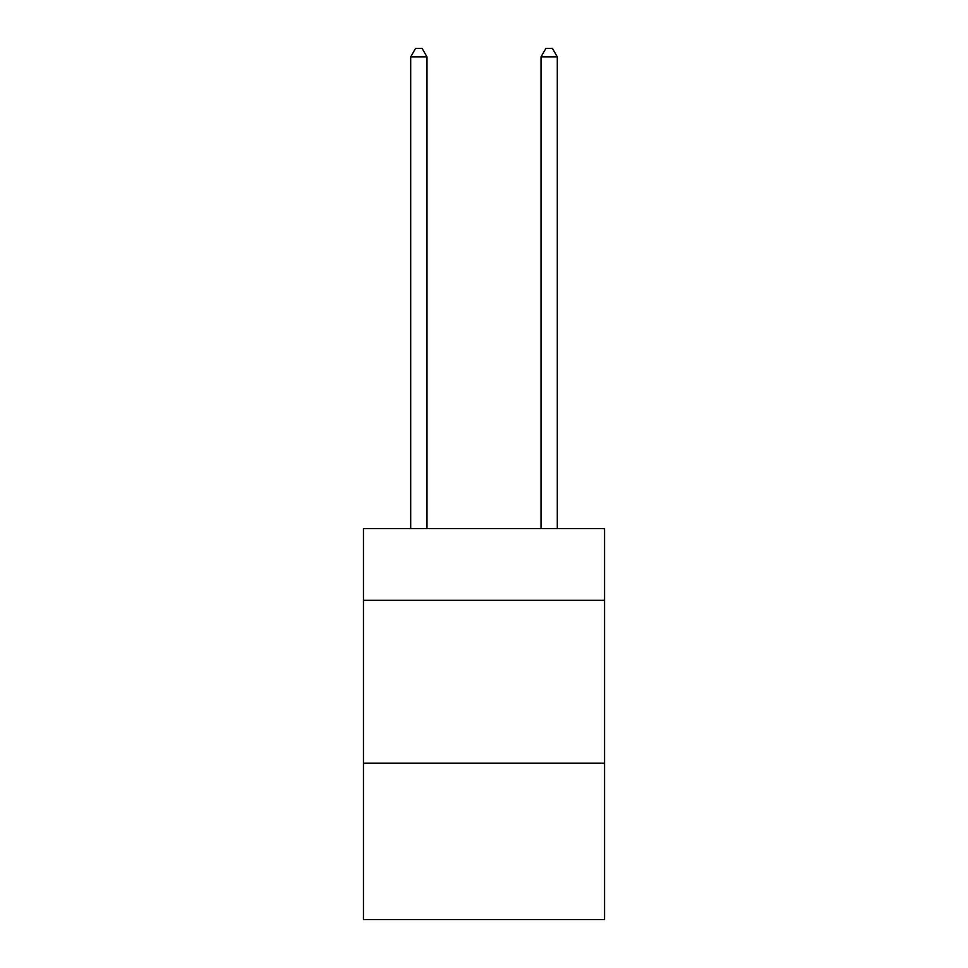 <?xml version="1.0" encoding="UTF-8"?>
<svg xmlns="http://www.w3.org/2000/svg" width="968" height="968" viewBox="0 0 968 968"><rect width="100%" height="100%" fill="white"/><g stroke="black" fill="none" stroke-linecap="round" stroke-linejoin="round"><path stroke-width="1.45" d="M604.552 600.317L604.552 528.637L363.448 528.637L363.448 600.317L604.552 600.317L604.552 919.6L363.448 919.6L363.448 600.317M604.552 763.22L363.448 763.22M426.985 528.637L426.985 56.87L410.698 56.87L410.698 528.637M410.698 56.87L415.587 48.4L422.096 48.4L426.985 56.87M557.302 528.637L557.302 56.87L541.015 56.87L541.015 528.637M541.015 56.87L545.904 48.4L552.413 48.4L557.302 56.87"/></g></svg>
